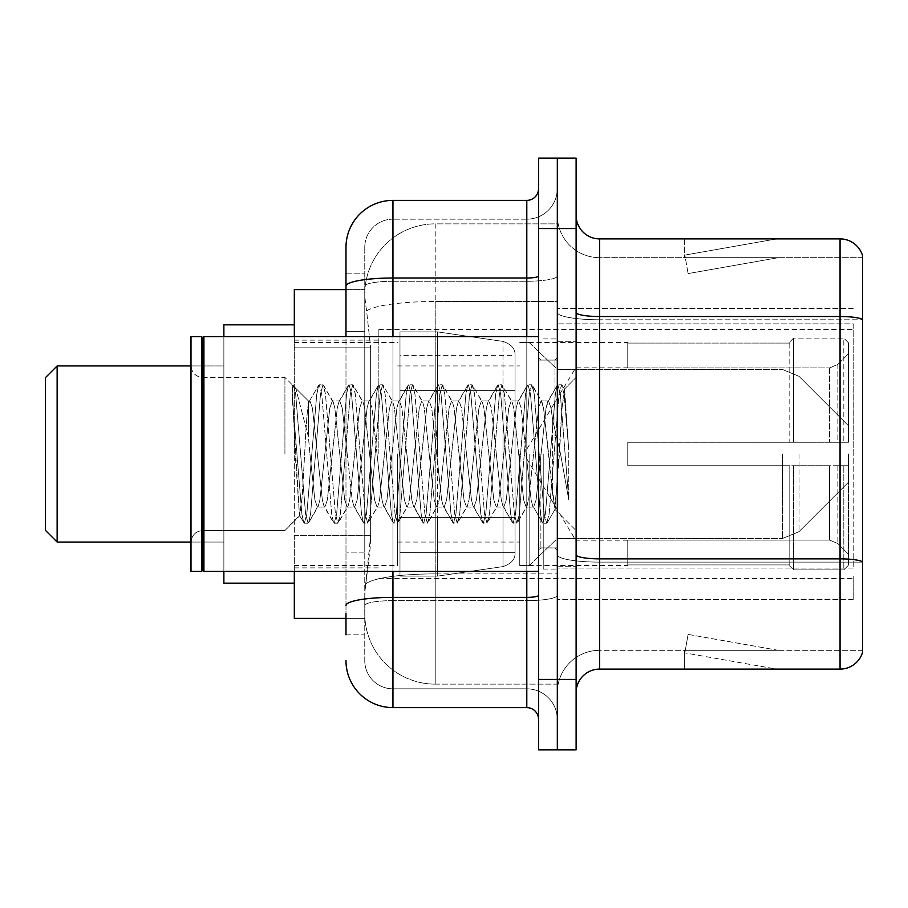 <?xml version="1.0" encoding="UTF-8"?>
<svg xmlns="http://www.w3.org/2000/svg" width="908" height="908" viewBox="0 0 908 908"><rect width="100%" height="100%" fill="white"/><g stroke="black" fill="none" stroke-linecap="round" stroke-linejoin="round"><path stroke-width="0.68" stroke-dasharray="4.54 3.41" d="M853.202 576.115L853.202 599.598L853.202 576.115M557.319 576.115L557.319 308.402L557.319 576.115M557.319 454L557.319 329.536L557.319 454M378.852 454L378.852 329.536L378.852 454M853.202 454L853.202 329.536L853.202 454M345.982 331.397L364.766 331.397L364.766 552.132L364.766 273.183L364.766 331.397L345.982 331.397L345.982 552.132L345.982 289.618L364.925 289.618L364.868 290.583A70.449 70.449 0 0 1 435.216 223.867L557.319 223.867L557.319 301.49L557.319 223.867L435.216 223.867L435.216 301.49L435.216 223.867A70.449 70.449 0 0 0 364.868 290.583L364.925 289.618L294.317 289.618L294.317 535.697L370.646 535.697L370.192 547.933L365.05 590.2L370.646 535.697L370.646 347.832L370.646 535.697L294.317 535.697L294.317 618.382L364.925 618.382L364.766 613.683A70.449 70.449 0 0 0 435.216 684.133L557.319 684.133L557.319 573.89L557.319 684.133L435.216 684.133L435.216 573.89L435.216 684.133A70.449 70.449 0 0 1 364.766 613.683L364.766 599.348L364.925 618.382L345.982 618.382M365.05 590.2L364.766 599.348L365.05 590.2M294.317 454L294.317 324.848L294.317 454M557.319 301.49L557.319 573.89L557.319 301.49L435.216 301.49L557.319 301.49M364.868 290.583C364.449 293.273 365.027 300.06 366.605 310.945L370.646 347.832L366.605 310.945C365.027 300.06 364.449 293.273 364.868 290.583A70.449 70.449 0 0 1 435.216 223.867M294.317 571.416L294.317 336.584M853.202 323.861L853.202 568.079L853.202 323.861L557.319 323.861L853.202 323.861M853.202 308.402L557.319 308.402L853.202 308.402M853.202 599.598L557.319 599.598L853.202 599.598M345.982 634.817L364.766 634.817L364.766 552.132L364.766 634.817L345.982 634.817L345.982 336.584M345.982 660.649A46.966 46.966 0 0 0 392.948 707.616L392.948 688.832A28.182 28.182 0 0 1 364.766 660.649L364.766 286.156L364.766 660.649A28.182 28.182 0 0 0 392.948 688.832L526.799 688.832L526.799 613.683L526.799 707.616A11.736 11.736 0 0 1 538.535 719.352L538.535 188.648L538.535 719.352M557.319 613.683L557.319 275.964L557.319 613.683M538.535 454L538.535 571.416L538.535 454M538.535 228.566L538.535 158.117L557.319 158.117L557.319 228.566L557.319 158.117L576.115 158.117L576.115 228.566L557.319 228.566L557.319 679.434L557.319 228.566L538.535 228.566L538.535 679.434L557.319 679.434L557.319 749.883L557.319 679.434L576.115 679.434L576.115 228.566M576.115 679.434L576.115 749.883L538.535 749.883L538.535 679.434M557.319 188.648L557.319 275.964L557.319 188.648A30.531 30.531 0 0 1 526.799 219.168A30.531 30.531 0 0 0 557.319 188.648A30.531 30.531 0 0 1 526.799 219.168L526.799 688.832L392.948 688.832L392.948 600.631L526.799 600.631A30.531 5.3 0 0 0 557.319 595.33A30.531 5.3 0 0 1 526.799 600.631L526.799 219.168L392.948 219.168L526.799 219.168M345.982 273.183L364.766 273.183L345.982 273.183L345.982 605.523A46.966 8.161 180 0 1 392.948 597.373L392.948 200.384A46.966 46.966 0 0 0 345.982 247.351A46.966 46.966 0 0 1 392.948 200.384L526.799 200.384A11.736 11.736 0 0 0 538.535 188.648A11.736 11.736 0 0 1 526.799 200.384L526.799 613.683L526.799 600.631L392.948 600.631L392.948 219.168L392.948 281.264L526.799 281.264A30.531 5.3 0 0 0 557.319 275.964A30.531 5.3 0 0 1 526.799 281.264L392.948 281.264L392.948 613.683L392.948 597.373L526.799 597.373A11.736 2.043 0 0 0 538.535 595.33M392.948 707.616L526.799 707.616M345.982 605.523L345.982 613.683M364.766 247.351L364.766 286.156L364.766 247.351A28.182 28.182 0 0 1 392.948 219.168A28.182 28.182 0 0 0 364.766 247.351A28.182 28.182 0 0 1 392.948 219.168M557.319 719.352A30.531 30.531 0 0 0 526.799 688.832A30.531 30.531 0 0 1 557.319 719.352A30.531 30.531 0 0 0 526.799 688.832M576.115 454L576.115 341.283L576.115 454M543.234 454L543.234 569.066L543.234 454M557.319 575.173L557.319 312.443L557.319 575.173M840.059 669.105L599.598 669.105L599.598 319.775L862.6 319.775L599.598 319.775L599.598 257.679L862.6 257.679L862.6 319.775L862.6 257.679L599.598 257.679L599.598 562.12L862.6 562.12L862.6 319.775L862.6 562.12L599.598 562.12L599.598 650.321A42.267 42.267 0 0 0 557.319 692.588A42.267 42.267 0 0 1 599.598 650.321L862.6 650.321L862.6 255.806A23.483 23.483 0 0 0 840.059 238.895L840.059 669.105A23.483 23.483 0 0 0 862.6 652.194L862.6 575.173L862.6 650.321L599.598 650.321L599.598 238.895A23.483 23.483 0 0 1 576.115 215.412L576.115 312.443L576.115 215.412M576.115 692.588L576.115 312.443L576.115 692.588A23.483 23.483 0 0 1 599.598 669.105M557.319 215.412L557.319 312.443L557.319 215.412A42.267 42.267 0 0 0 599.598 257.679A42.267 42.267 0 0 1 557.319 215.412A42.267 42.267 0 0 0 599.598 257.679M775.035 668.821A18.784 18.784 0 0 0 778.292 669.105L684.36 669.105L778.292 669.105A18.784 18.784 0 0 1 775.035 668.821A18.784 18.784 0 0 0 778.292 669.105A18.784 18.784 0 0 1 775.035 668.821A18.784 18.784 0 0 0 778.292 669.105A18.784 18.784 0 0 1 775.035 668.821A18.784 18.784 0 0 0 778.292 669.105A18.784 18.784 0 0 1 775.035 668.821A18.784 18.784 0 0 0 778.292 669.105A18.784 18.784 0 0 1 775.035 668.821L684.836 652.909L775.035 668.821M684.36 650.321L684.36 669.105L684.36 650.321L685.302 650.321L684.836 652.909L685.302 650.321L684.36 650.321L684.36 669.105L684.36 650.321L685.302 650.321L684.836 652.909L685.302 650.321L684.36 650.321L684.36 669.105L684.36 650.321L685.302 650.321L684.836 652.909L685.302 650.321L684.36 650.321L684.36 669.105L684.36 650.321L685.302 650.321L684.836 652.909L685.302 650.321L684.36 650.321L684.36 669.105L684.36 650.321L685.302 650.321L684.836 652.909L685.302 650.321L684.36 650.321M862.6 255.806A23.483 23.483 0 0 0 840.059 238.895L599.598 238.895M778.292 238.895L684.36 238.895L778.292 238.895A18.784 18.784 0 0 0 775.035 239.179A18.784 18.784 0 0 1 778.292 238.895A18.784 18.784 0 0 0 775.035 239.179A18.784 18.784 0 0 1 778.292 238.895A18.784 18.784 0 0 0 775.035 239.179A18.784 18.784 0 0 1 778.292 238.895A18.784 18.784 0 0 0 775.035 239.179A18.784 18.784 0 0 1 778.292 238.895A18.784 18.784 0 0 0 775.035 239.179A18.784 18.784 0 0 1 778.292 238.895M778.292 650.321L685.302 650.321L778.292 650.321L685.302 650.321L778.292 650.321L685.302 650.321L778.292 650.321L685.302 650.321L778.292 650.321L685.302 650.321L778.292 650.321L688.105 634.408L685.302 650.321L688.105 634.408L685.302 650.321L688.105 634.408L685.302 650.321L688.105 634.408L685.302 650.321L688.105 634.408L685.302 650.321L688.105 634.408L778.292 650.321M685.302 257.679L684.36 257.679L685.302 257.679L684.36 257.679L685.302 257.679L684.36 257.679L685.302 257.679L684.36 257.679L685.302 257.679L684.36 257.679L685.302 257.679L684.836 255.091L775.035 239.179L684.836 255.091L685.302 257.679L684.836 255.091L775.035 239.179L684.836 255.091L685.302 257.679L684.836 255.091L775.035 239.179L684.836 255.091L685.302 257.679L684.836 255.091L775.035 239.179L684.836 255.091L685.302 257.679L684.836 255.091L775.035 239.179L684.836 255.091L685.302 257.679L778.292 257.679L685.302 257.679L778.292 257.679L685.302 257.679L778.292 257.679L685.302 257.679L778.292 257.679L685.302 257.679L778.292 257.679L685.302 257.679L688.105 273.592L685.302 257.679M684.36 238.895L684.36 257.679L684.36 238.895M778.292 257.679L688.105 273.592L778.292 257.679M202.734 570.235L201.565 571.416L201.565 336.584L201.565 571.416L201.565 336.584L202.734 337.765L202.734 570.235L202.734 454L202.734 570.235L203.914 571.416L203.914 336.584L203.914 454L203.914 336.584L538.535 336.584M201.565 571.416L190.998 571.416L190.998 336.584L190.998 542.314L190.998 336.584L201.565 336.584M284.919 454L284.919 377.433L284.919 454M347.208 454L342.237 408.033L339.751 400.916L338.968 401.586L337.277 408.033L327.334 499.968L324.848 507.084L324.054 506.414L322.363 499.968L312.42 408.033L309.934 400.916L308.402 403.481L308.402 400.916L308.402 436.827L295.906 388.953L308.402 436.827L309.934 454L308.402 436.827L308.402 400.916L294.385 386.887L295.906 388.953L294.385 386.887L292.262 385.9L294.385 386.887L308.402 400.916L309.934 400.916L308.402 403.481C307.131 411.562 305.871 428.406 304.645 454L302.205 496.585L299.492 515.415L295.191 454L292.262 384.776L292.262 385.9L293.159 384.776L292.262 385.9L292.262 396.989L301.853 513.951L303.737 522.702L301.853 513.951L292.262 396.989L299.492 515.415L304.339 523.224L299.492 515.426L284.919 530.567L202.734 530.567C195.674 531.203 191.758 535.107 190.998 542.314C191.758 535.107 195.674 531.203 202.734 530.567L284.919 530.567L299.924 515.574L302.205 496.585L304.645 454C305.871 428.406 307.131 411.562 308.402 403.481L308.402 400.916L309.934 400.916L312.42 408.033L322.363 499.968L324.054 506.414L333.554 522.702L331.681 513.951L321.738 394.049L319.253 384.776L316.767 394.049L306.825 513.951L304.339 523.224L308.073 523.224L305.587 513.951L295.645 394.049L293.159 384.776L295.894 388.964L293.772 385.298L295.645 394.049L305.587 513.951L308.073 523.224L308.675 522.702L304.339 523.224L306.825 513.951L316.767 394.049L318.64 385.298L322.976 384.776L320.501 394.049L310.559 513.951L308.675 522.702L318.175 506.414L317.391 507.084L314.906 499.968L309.934 454L314.906 499.968L317.391 507.084L324.848 507.084L333.554 522.702L331.681 513.951L321.738 394.049L319.253 384.776L322.976 384.776L320.501 394.049L310.559 513.951L308.675 522.702L317.391 507.084L324.848 507.084L327.334 499.968L337.277 408.033L338.968 401.586L348.468 385.298L346.595 394.049L336.652 513.951L334.167 523.224L333.554 522.702L337.889 523.224L335.404 513.951L325.461 394.049L322.976 384.776L333.088 401.586L332.305 400.916L329.82 408.033L319.877 499.968L318.175 506.414L319.877 499.968L329.82 408.033L332.305 400.916L339.751 400.916L348.468 385.298L346.595 394.049L336.652 513.951L334.167 523.224L337.889 523.224L335.404 513.951L325.461 394.049L323.589 385.298L332.305 400.916L339.751 400.916L342.237 408.033L352.179 499.968L353.882 506.414L352.179 499.968L347.208 454M339.751 454L334.791 408.033L333.088 401.586L334.791 408.033L344.722 499.968L347.208 507.084L344.722 499.968L339.751 454M377.036 454L372.064 408.033L369.579 400.916L368.796 401.586L367.093 408.033L357.15 499.968L354.665 507.084L353.882 506.414L363.382 522.702L361.498 513.951L351.566 394.049L349.081 384.776L348.468 385.298L352.803 384.776L350.318 394.049L340.375 513.951L337.889 523.224L348.002 506.414L347.208 507.084L354.665 507.084L363.382 522.702L361.498 513.951L351.566 394.049L349.081 384.776L352.803 384.776L350.318 394.049L340.375 513.951L338.502 522.702L347.208 507.084L354.665 507.084L357.15 499.968L367.093 408.033L368.796 401.586L378.296 385.298L376.411 394.049L366.469 513.951L363.983 523.224L363.382 522.702L367.717 523.224L365.232 513.951L355.289 394.049L352.803 384.776L362.905 401.586L362.122 400.916L359.636 408.033L349.694 499.968L348.002 506.414L349.694 499.968L359.636 408.033L362.122 400.916L369.579 400.916L378.296 385.298L376.411 394.049L366.469 513.951L363.983 523.224L367.717 523.224L365.232 513.951L355.289 394.049L353.416 385.298L362.122 400.916L369.579 400.916L372.064 408.033L382.007 499.968L383.709 506.414L382.007 499.968L377.036 454M369.579 454L364.607 408.033L362.905 401.586L364.607 408.033L374.55 499.968L377.036 507.084L374.55 499.968L369.579 454M406.863 454L401.892 408.033L399.406 400.916L398.612 401.586L396.921 408.033L386.978 499.968L384.493 507.084L383.709 506.414L393.198 522.702L391.325 513.951L381.383 394.049L378.897 384.776L378.296 385.298L382.631 384.776L380.146 394.049L370.203 513.951L367.717 523.224L377.819 506.414L377.036 507.084L384.493 507.084L393.198 522.702L391.325 513.951L381.383 394.049L378.897 384.776L382.631 384.776L380.146 394.049L370.203 513.951L368.319 522.702L377.036 507.084L384.493 507.084L386.978 499.968L396.921 408.033L398.612 401.586L408.112 385.298L406.239 394.049L396.297 513.951L393.811 523.224L393.198 522.702L397.534 523.224L395.048 513.951L385.117 394.049L382.631 384.776L392.733 401.586L391.95 400.916L389.464 408.033L379.521 499.968L377.819 506.414L379.521 499.968L389.464 408.033L391.95 400.916L399.406 400.916L408.112 385.298L406.239 394.049L396.297 513.951L393.811 523.224L397.534 523.224L395.048 513.951L385.117 394.049L383.233 385.298L391.95 400.916L399.406 400.916L401.892 408.033L411.823 499.968L413.526 506.414L411.823 499.968L406.863 454M399.406 454L394.435 408.033L392.733 401.586L394.435 408.033L404.378 499.968L406.863 507.084L404.378 499.968L399.406 454M436.68 454L431.709 408.033L429.223 400.916L428.44 401.586L426.737 408.033L416.795 499.968L414.309 507.084L413.526 506.414L423.026 522.702L421.153 513.951L411.211 394.049L408.725 384.776L408.112 385.298L412.448 384.776L409.962 394.049L400.019 513.951L397.534 523.224L407.647 506.414L406.863 507.084L414.309 507.084L423.026 522.702L421.153 513.951L411.211 394.049L408.725 384.776L412.448 384.776L409.962 394.049L400.019 513.951L398.147 522.702L406.863 507.084L414.309 507.084L416.795 499.968L426.737 408.033L428.44 401.586L437.94 385.298L436.056 394.049L426.124 513.951L423.639 523.224L423.026 522.702L427.362 523.224L424.876 513.951L414.933 394.049L412.448 384.776L422.56 401.586L421.766 400.916L419.28 408.033L409.349 499.968L407.647 506.414L409.349 499.968L419.28 408.033L421.766 400.916L429.223 400.916L437.94 385.298L436.056 394.049L426.124 513.951L423.639 523.224L427.362 523.224L424.876 513.951L414.933 394.049L413.061 385.298L421.766 400.916L429.223 400.916L431.709 408.033L441.651 499.968L443.354 506.414L441.651 499.968L436.68 454M429.223 454L424.252 408.033L422.56 401.586L424.252 408.033L434.194 499.968L436.68 507.084L434.194 499.968L429.223 454M466.508 454L461.536 408.033L459.051 400.916L458.268 401.586L456.565 408.033L446.623 499.968L444.137 507.084L443.354 506.414L452.854 522.702L450.97 513.951L441.027 394.049L438.541 384.776L437.94 385.298L442.275 384.776L439.79 394.049L429.847 513.951L427.362 523.224L437.463 506.414L436.68 507.084L444.137 507.084L452.854 522.702L450.97 513.951L441.027 394.049L438.541 384.776L442.275 384.776L439.79 394.049L429.847 513.951L427.974 522.702L436.68 507.084L444.137 507.084L446.623 499.968L456.565 408.033L458.268 401.586L467.756 385.298L465.883 394.049L455.941 513.951L453.455 523.224L452.854 522.702L457.189 523.224L454.704 513.951L444.761 394.049L442.275 384.776L452.377 401.586L451.594 400.916L449.108 408.033L439.166 499.968L437.463 506.414L439.166 499.968L449.108 408.033L451.594 400.916L459.051 400.916L467.756 385.298L465.883 394.049L455.941 513.951L453.455 523.224L457.189 523.224L454.704 513.951L444.761 394.049L442.877 385.298L451.594 400.916L459.051 400.916L461.536 408.033L471.479 499.968L473.17 506.414L471.479 499.968L466.508 454M459.051 454L454.079 408.033L452.377 401.586L454.079 408.033L464.022 499.968L466.508 507.084L464.022 499.968L459.051 454M496.324 454L491.353 408.033L488.867 400.916L488.084 401.586L486.382 408.033L476.45 499.968L473.965 507.084L473.17 506.414L482.67 522.702L480.797 513.951L470.855 394.049L468.369 384.776L467.756 385.298L472.092 384.776L469.606 394.049L459.675 513.951L457.189 523.224L467.291 506.414L466.508 507.084L473.965 507.084L482.67 522.702L480.797 513.951L470.855 394.049L468.369 384.776L472.092 384.776L469.606 394.049L459.675 513.951L457.791 522.702L466.508 507.084L473.965 507.084L476.45 499.968L486.382 408.033L488.084 401.586L497.584 385.298L495.711 394.049L485.769 513.951L483.283 523.224L482.67 522.702L487.006 523.224L484.52 513.951L474.578 394.049L472.092 384.776L482.205 401.586L481.422 400.916L478.936 408.033L468.993 499.968L467.291 506.414L468.993 499.968L478.936 408.033L481.422 400.916L488.867 400.916L497.584 385.298L495.711 394.049L485.769 513.951L483.283 523.224L487.006 523.224L484.52 513.951L474.578 394.049L472.705 385.298L481.422 400.916L488.867 400.916L491.353 408.033L501.295 499.968L502.998 506.414L501.295 499.968L496.324 454M488.867 454L483.896 408.033L482.205 401.586L483.896 408.033L493.839 499.968L496.324 507.084L493.839 499.968L488.867 454M526.152 454L521.181 408.033L518.695 400.916L517.912 401.586L516.209 408.033L506.267 499.968L503.781 507.084L502.998 506.414L512.498 522.702L510.614 513.951L500.683 394.049L498.197 384.776L497.584 385.298L501.92 384.776L499.434 394.049L489.491 513.951L487.006 523.224L497.119 506.414L496.324 507.084L503.781 507.084L512.498 522.702L510.614 513.951L500.683 394.049L498.197 384.776L501.92 384.776L499.434 394.049L489.491 513.951L487.619 522.702L496.324 507.084L503.781 507.084L506.267 499.968L516.209 408.033L517.912 401.586L527.4 385.298L525.528 394.049L515.585 513.951L513.099 523.224L512.498 522.702L516.834 523.224L514.348 513.951L504.405 394.049L501.92 384.776L512.021 401.586L511.238 400.916L508.752 408.033L498.81 499.968L497.119 506.414L498.81 499.968L508.752 408.033L511.238 400.916L518.695 400.916L527.4 385.298L525.528 394.049L515.585 513.951L513.099 523.224L516.834 523.224L514.348 513.951L504.405 394.049L502.533 385.298L511.238 400.916L518.695 400.916L521.181 408.033L531.123 499.968L532.826 506.414L531.123 499.968L526.152 454M518.695 454L513.724 408.033L512.021 401.586L513.724 408.033L523.666 499.968L526.152 507.084L523.666 499.968L518.695 454M552.631 419.893L552.631 494.111L543.552 408.033L541.066 400.916L538.58 408.033L528.638 499.968L526.152 507.084L533.609 507.084L542.314 522.702L540.442 513.951L530.499 394.049L528.013 384.776L527.4 385.298L531.748 384.776L529.262 394.049L519.319 513.951L516.834 523.224L526.935 506.414L526.152 507.084L533.609 507.084L542.314 522.702L540.442 513.951L530.499 394.049L528.013 384.776L531.748 384.776L529.262 394.049L519.319 513.951L517.435 522.702L526.935 506.414L528.638 499.968L538.58 408.033L541.066 400.916L548.523 400.916L546.037 408.033L536.095 499.968L533.609 507.084L536.095 499.968L546.037 408.033L547.728 401.586L557.228 385.298L555.356 394.049L545.413 513.951L542.927 523.224L542.314 522.702L546.65 523.224L544.164 513.951L534.233 394.049L531.748 384.776L541.849 401.586L541.066 400.916L548.523 400.916L557.228 385.298L555.356 394.049L545.413 513.951L542.927 523.224L546.65 523.224L544.164 513.951L534.233 394.049L532.349 385.298L541.849 401.586L543.552 408.033L554.754 509.195L559.476 454L561.916 409.224L564.617 389.487L568.771 450.016L568.771 499.877L560.542 454L552.631 419.893L551.008 408.033L548.523 400.916L551.008 408.033L552.631 419.893L552.631 494.111L555.219 509.025L561.916 409.224L564.197 389.339L568.771 450.016L564.05 394.049L561.564 384.776L559.078 394.049L549.136 513.951L546.65 523.224L549.136 513.951L559.078 394.049L561.564 384.776L564.05 394.049L568.771 450.016L568.771 499.877L560.327 394.049L557.841 384.776L557.228 385.298L561.564 384.776L557.841 384.776L560.327 394.049L568.771 499.877L560.542 454L552.631 419.893M45.4 530.317L57.136 542.065L45.4 530.317L45.4 377.683L45.4 530.317L45.4 377.683L45.4 454L45.4 377.683L57.136 365.935L57.136 542.065L57.136 365.935L57.136 542.065L57.136 365.935L223.867 365.935L223.867 583.152L223.867 324.848L223.867 571.416M627.769 442.264L627.769 454L627.769 442.264L829.56 442.264L627.769 442.264L789.801 442.264L789.801 341.896L789.801 442.264L793.558 442.264L793.558 338.116L793.558 442.264L627.769 442.264L627.769 465.736L789.801 465.736L789.801 564.924L789.801 465.736L627.769 465.736L627.769 442.264M627.769 367.91L829.56 367.91L627.769 367.91L627.769 342.452L627.769 343.076L789.801 343.076L789.801 341.896L789.801 343.076L627.769 343.076L627.769 367.91M519.751 454L519.751 565.548L519.751 454M789.801 564.924L627.769 564.924L627.769 565.548L627.769 564.924L789.801 564.924L789.801 566.104L793.558 569.884L843.816 569.884L848.515 565.162L848.515 465.736L848.515 565.162L843.816 569.884L843.816 465.736L843.816 569.884L793.558 569.884L793.558 465.736L793.558 569.884L789.801 566.104L789.801 465.736L789.801 564.924M397.636 454L397.636 565.548L397.636 454M793.558 465.736L843.816 465.736L793.558 465.736M793.558 338.116L789.801 341.896L793.558 338.116L843.816 338.116L843.816 442.264L843.816 338.116L793.558 338.116M793.558 442.264L843.816 442.264L793.558 442.264M848.515 465.736L843.816 465.736L848.515 465.736L848.515 565.162L848.515 554.289L837.857 543.563L829.56 540.09L837.857 543.563L848.515 554.289L848.515 465.736L837.857 465.736L848.515 465.736M843.816 442.264L848.515 442.264L848.515 342.838L848.515 442.264L843.816 442.264M848.515 342.838L843.816 338.116L848.515 342.838L848.515 442.264L848.515 342.838M837.857 364.437L848.515 353.711L837.857 364.437L829.56 367.91L837.857 364.437L837.857 442.264L848.515 442.264L829.56 442.264L837.857 442.264L837.857 364.437M829.56 465.736L627.769 465.736L627.769 454L627.769 465.736L829.56 465.736L829.56 540.09L627.769 540.09L829.56 540.09L829.56 465.736M627.769 540.09L627.769 564.924L627.769 540.09M437.565 517.401L437.565 576.115L437.565 517.401L515.052 517.401L515.052 552.631L515.052 355.369L515.052 390.599L399.985 390.599L399.985 331.885L399.985 576.115L399.985 517.401L515.052 517.401L515.052 355.369L515.052 390.599L399.985 390.599L399.985 355.369L399.985 552.631L399.985 517.401L515.052 517.401L515.052 355.369L515.052 390.599L399.985 390.599L399.985 331.885L399.985 576.115L399.985 517.401L515.052 517.401L515.052 552.654L399.985 552.631L399.985 517.401L437.565 517.401L437.565 576.115L437.565 331.885L437.565 390.599L399.985 390.599L399.985 355.369L399.985 552.631L399.985 517.401L515.052 517.401L515.052 552.654L399.985 552.631L399.985 331.885L399.985 576.115L399.985 517.401L515.052 517.401L515.052 552.654L399.985 552.631M848.515 454L848.515 482.182L848.515 454M529.148 454L529.148 565.548L529.148 454M437.565 454L437.565 331.885L437.565 390.599L399.985 390.599L515.052 390.599L437.565 390.599L437.565 331.885L437.565 454M57.136 542.065L223.867 542.065L57.136 542.065L57.136 365.935L223.867 365.935L223.867 454L223.867 324.848L294.317 324.848L223.867 324.848M223.867 583.152L294.317 583.152L223.867 583.152L223.867 336.584M502.998 390.599L502.998 566.592C511.408 563.72 515.426 559.078 515.052 552.654L515.052 355.346L515.052 390.599L437.565 390.599M853.202 568.079L557.319 568.079L853.202 568.079M435.216 573.89A70.449 12.235 180 0 0 365.606 584.23A70.449 12.235 180 0 1 435.216 573.89L557.319 573.89L435.216 573.89L435.216 301.49L435.216 573.89M366.605 310.945A70.449 12.235 180 0 1 435.216 301.49A70.449 12.235 180 0 0 366.605 310.945M364.766 613.683A70.449 70.449 0 0 0 435.216 684.133M370.646 347.832L294.317 347.832L370.646 347.832M345.982 286.156A46.966 8.161 180 0 1 392.948 278.007L526.799 278.007A11.736 2.043 -0 0 0 538.535 275.964M392.948 336.584L392.948 571.416M526.799 571.416L526.799 336.584M392.948 281.264A28.182 4.892 180 0 0 364.766 286.156A28.182 4.892 180 0 1 392.948 281.264M392.948 600.631A28.182 4.892 180 0 0 364.766 605.523A28.182 4.892 180 0 1 392.948 600.631M392.948 688.832A28.182 28.182 0 0 1 364.766 660.649M364.766 552.132L345.982 552.132L364.766 552.132M599.598 562.12A42.267 7.343 0 0 1 557.319 554.788A42.267 7.343 0 0 0 599.598 562.12M862.6 561.791A23.483 4.075 180 0 0 840.059 558.863L599.598 558.863A23.483 4.075 0 0 1 576.115 554.788M576.115 312.443A23.483 4.075 0 0 0 599.598 316.517L840.059 316.517A23.483 4.075 180 0 1 862.6 319.457M557.319 312.443A42.267 7.343 0 0 0 599.598 319.775A42.267 7.343 0 0 1 557.319 312.443M557.319 692.588A42.267 42.267 0 0 1 599.598 650.321M554.981 454L554.981 360.067L554.981 454M540.884 454L540.884 547.933L540.884 454M829.56 367.91L829.56 442.264L829.56 367.91M837.857 465.736L837.857 543.563L837.857 465.736M399.985 576.115L437.565 576.115L502.998 566.592C511.408 563.72 515.426 559.078 515.052 552.654L515.052 355.346C515.426 348.922 511.408 344.28 502.998 341.408L437.565 331.885L399.985 331.885L437.565 331.885L502.998 341.408C511.408 344.28 515.426 348.922 515.052 355.346L515.052 552.654C515.426 559.078 511.408 563.72 502.998 566.592L437.565 576.115L399.985 576.115L437.565 576.115L502.998 566.592L502.998 341.408L502.998 517.401M799.029 454L799.029 531.657L799.029 454M782.424 454L782.424 538.535L782.424 454M378.852 329.536L853.202 329.536M294.317 340.114L378.852 340.114M294.317 567.886L378.852 567.886M378.852 578.464L853.202 578.464M538.535 360.067L557.319 360.067L538.535 360.067M538.535 547.933L557.319 547.933L538.535 547.933M557.319 341.283L576.115 341.283L557.319 341.283M543.234 569.066L557.319 569.066L543.234 569.066M543.234 338.934L557.319 338.934L543.234 338.934M557.319 566.717L576.115 566.717L557.319 566.717M554.981 360.067L557.319 357.718L554.981 360.067L540.884 360.067L538.535 357.718L540.884 360.067L554.981 360.067M540.884 547.933L554.981 547.933L557.319 550.282L554.981 547.933L540.884 547.933L538.535 550.282L540.884 547.933M203.914 571.416L538.535 571.416M202.734 377.433L284.919 377.433L292.262 384.776L293.159 384.776L292.262 384.776L284.919 377.433L202.734 377.433C195.674 376.797 191.758 372.893 190.998 365.686C191.758 372.893 195.674 376.797 202.734 377.433M564.197 389.339L576.115 377.433L564.197 389.339M554.743 509.206L576.115 530.567L554.743 509.206M202.734 337.765L203.914 336.584M555.231 509.025L547.263 522.702L555.231 509.025M564.617 389.487L562.177 385.298L564.617 389.487M309.151 401.586L318.64 385.298L309.151 401.586M627.769 540.884L576.115 540.884L523.905 454L576.115 367.116L627.769 367.116M519.751 565.548L529.148 565.548L557.319 538.535L782.424 538.535L557.319 538.535L529.148 565.548L519.751 565.548L627.769 565.548M397.636 542.065L519.751 542.065M294.317 565.548L397.636 565.548M294.317 342.452L397.636 342.452M397.636 365.935L519.751 365.935M519.751 342.452L529.148 342.452L557.319 369.465L782.424 369.465L557.319 369.465L529.148 342.452L519.751 342.452L627.769 342.452M399.985 331.885L437.565 331.885L502.998 341.408C511.408 344.28 515.426 348.922 515.052 355.346L399.985 355.369M848.515 482.182L799.029 531.657L782.424 538.535L799.029 531.657L848.515 482.182M782.424 369.465L799.029 376.343L848.515 425.818L799.029 376.343L782.424 369.465M45.4 377.683L57.136 365.935M190.998 542.065L223.867 542.065M190.998 365.935L223.867 365.935"/><path stroke-width="1.36" d="M345.982 331.397L345.982 273.183L345.982 289.618L294.317 289.618L294.317 336.584M345.982 618.382L294.317 618.382L294.317 571.416M345.982 634.817L345.982 613.683M538.535 679.434L538.535 749.883L557.319 749.883L557.319 679.434L557.319 749.883L576.115 749.883L576.115 679.434L557.319 679.434L557.319 228.566L557.319 679.434L538.535 679.434L538.535 228.566L557.319 228.566L557.319 158.117L557.319 228.566L576.115 228.566L576.115 679.434M576.115 228.566L576.115 158.117L538.535 158.117L538.535 228.566M392.948 571.416L392.948 707.616L526.799 707.616L526.799 571.416M345.982 336.584L345.982 247.351A46.966 46.966 0 0 1 392.948 200.384L526.799 200.384A11.736 11.736 0 0 0 538.535 188.648M345.982 247.351L345.982 273.183M538.535 719.352A11.736 11.736 0 0 0 526.799 707.616M392.948 707.616A46.966 46.966 0 0 1 345.982 660.649M576.115 692.588A23.483 23.483 0 0 1 599.598 669.105L840.059 669.105L840.059 238.895L599.598 238.895A23.483 23.483 0 0 1 576.115 215.412A23.483 23.483 0 0 0 599.598 238.895L599.598 669.105M862.6 255.806A23.483 23.483 0 0 0 840.059 238.895A23.483 23.483 0 0 1 862.6 255.806L862.6 652.194A23.483 23.483 0 0 1 840.059 669.105M57.136 542.065L57.136 365.935L45.4 377.683L45.4 530.317L57.136 542.065L190.998 542.065M223.867 571.416L223.867 583.152L294.317 583.152M294.317 324.848L223.867 324.848L223.867 336.584M203.914 571.416L202.734 570.235L202.734 337.765L203.914 336.584L203.914 571.416L538.535 571.416M201.565 571.416L190.998 571.416L190.998 336.584L201.565 336.584L201.565 571.416L202.734 570.235M538.535 595.33A11.736 2.043 0 0 1 526.799 597.373L392.948 597.373A46.966 8.161 180 0 0 345.982 605.523M392.948 200.384L392.948 278.007L526.799 278.007L526.799 200.384M345.982 286.156A46.966 8.161 180 0 1 392.948 278.007L392.948 336.584M526.799 336.584L526.799 278.007A11.736 2.043 0 0 0 538.535 275.964M862.6 319.457A23.483 4.075 180 0 0 840.059 316.517L599.598 316.517A23.483 4.075 0 0 1 576.115 312.443M862.6 561.791A23.483 4.075 180 0 0 840.059 558.863L599.598 558.863A23.483 4.075 -0 0 1 576.115 554.788M57.136 365.935L190.998 365.935M202.734 337.765L201.565 336.584M203.914 336.584L538.535 336.584"/></g></svg>
